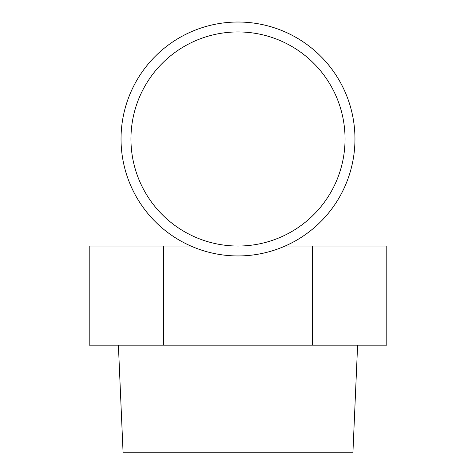 <?xml version="1.0" encoding="UTF-8"?>
<svg xmlns="http://www.w3.org/2000/svg" width="476" height="476" viewBox="0 0 476 476"><rect width="100%" height="100%" fill="white"/><g stroke="black" fill="none" stroke-linecap="round" stroke-linejoin="round"><path stroke-width="0.71" d="M163.607 246.032L163.607 345.154L89.208 345.154L89.208 246.032L190.882 246.032M163.607 345.154L386.792 345.154L386.792 246.032L312.393 246.032L312.393 345.154M285.118 246.032L312.393 246.032M357.607 345.154L352.936 452.2L123.064 452.2L118.393 345.154M354.959 138.986A116.959 116.959 0 0 1 179.517 240.273A116.959 116.959 0 0 1 179.517 37.693A116.959 116.959 0 0 1 354.959 138.986M345.046 138.986A107.046 107.046 0 0 1 184.474 231.693A107.046 107.046 0 0 1 184.474 46.279A107.046 107.046 0 0 1 345.046 138.986M352.978 246.032L352.978 160.424M123.022 246.032L123.022 160.424"/></g></svg>

